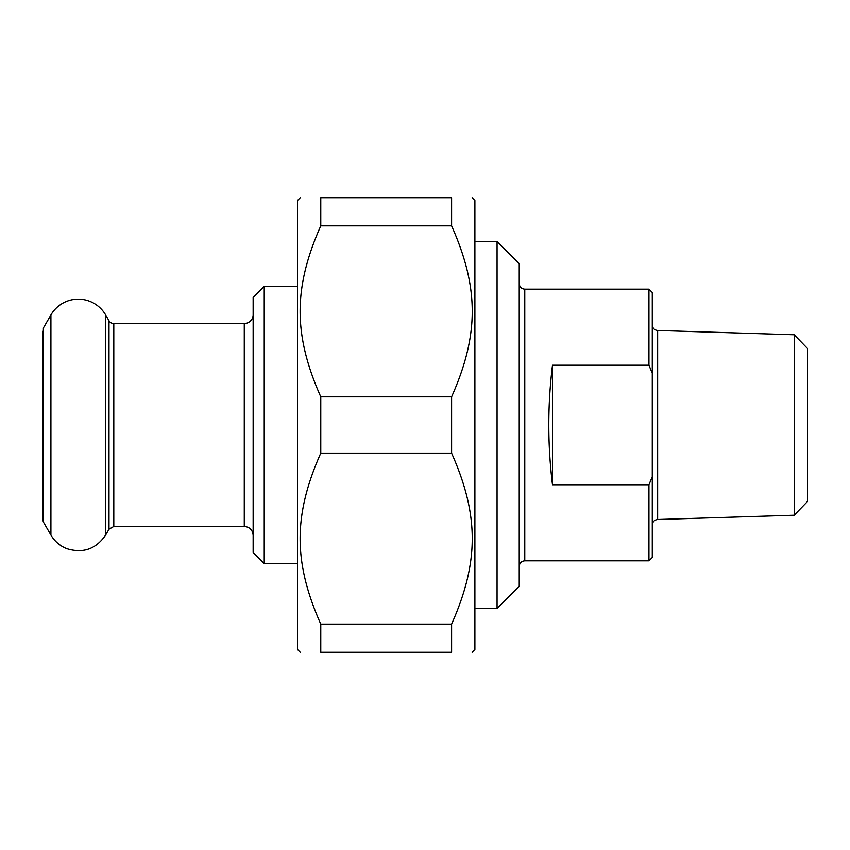<?xml version="1.0" encoding="UTF-8"?>
<svg xmlns="http://www.w3.org/2000/svg" width="850" height="850" viewBox="0 0 850 850"><rect width="100%" height="100%" fill="white"/><g stroke="black" fill="none" stroke-linecap="round" stroke-linejoin="round"><path stroke-width="1.27" d="M320.779 225.866L320.779 197.721L451.605 197.721L451.605 225.866L320.779 225.866C293.261 287.853 293.261 334.858 320.779 396.844L451.605 396.844L451.605 453.156L320.779 453.156L320.779 396.844M320.779 652.279L320.779 624.134L451.605 624.134L451.605 652.279L320.779 652.279C293.261 652.279 293.261 652.279 320.779 652.279C293.261 652.279 293.261 652.279 320.779 652.279M451.605 652.279C479.124 652.279 479.124 652.279 451.605 652.279C479.124 652.279 479.124 652.279 451.605 652.279M472.122 197.721L474.895 200.494L474.895 649.506L472.122 652.279M451.605 197.721C479.124 197.721 479.124 197.721 451.605 197.721C479.124 197.721 479.124 197.721 451.605 197.721M451.605 396.844C479.124 334.858 479.124 287.853 451.605 225.866M451.605 624.134C479.124 562.148 479.124 515.142 451.605 453.156M320.779 453.156C293.261 515.142 293.261 562.148 320.779 624.134M320.779 197.721C293.261 197.721 293.261 197.721 320.779 197.721C293.261 197.721 293.261 197.721 320.779 197.721M300.273 652.279L297.5 649.506L297.5 200.494L300.273 197.721M552.5 484.766C547.581 444.922 547.581 405.078 552.5 365.234L552.5 484.766L648.954 484.766L648.954 560.819L524.779 560.819L524.779 289.181C521.411 288.851 519.562 287.013 519.244 283.645M552.5 365.234L648.954 365.234L652.279 373.235L652.279 476.765L648.954 484.766M652.279 373.235L652.279 292.506L648.954 289.181L648.954 365.234M648.954 560.819L652.279 557.494L652.279 476.765M794.197 515.227L807.5 501.5L807.5 348.5L794.197 334.772L794.197 515.227L657.656 519.509L657.656 330.491C654.372 330.076 652.588 328.228 652.279 324.944M497.069 608.494L519.244 586.319L519.244 263.681L497.069 241.506L497.069 608.494L474.895 608.494M253.151 314.681A8.872 8.872 0 0 1 244.279 323.553L113.804 323.553A5.546 5.546 0 0 1 109.002 320.779L109.002 529.221L113.804 526.447L244.279 526.447C249.666 526.968 252.631 529.933 253.151 535.319M264.244 286.418L253.151 297.5L253.151 552.5L264.244 563.582L264.244 286.418L297.5 286.418M109.002 320.779L105.644 314.957A31.599 31.599 0 0 0 50.915 314.957L43.393 327.994L43.393 522.006L42.5 518.681L42.5 331.319L42.5 518.681M244.279 323.553L244.279 526.447M113.804 323.553L113.804 526.447M50.915 314.957L50.915 535.043L43.393 522.006M105.644 314.957L105.644 535.043C95.986 549.174 82.992 553.701 66.64 548.622C59.872 545.859 54.623 541.333 50.915 535.043M648.954 289.181L524.779 289.181M657.656 519.509C654.372 519.924 652.588 521.773 652.279 525.056M794.197 334.772L657.656 330.491M524.779 560.819C521.411 561.149 519.562 562.987 519.244 566.355M497.069 241.506L474.895 241.506M264.244 563.582L297.5 563.582M109.002 529.221L105.644 535.043"/></g></svg>
